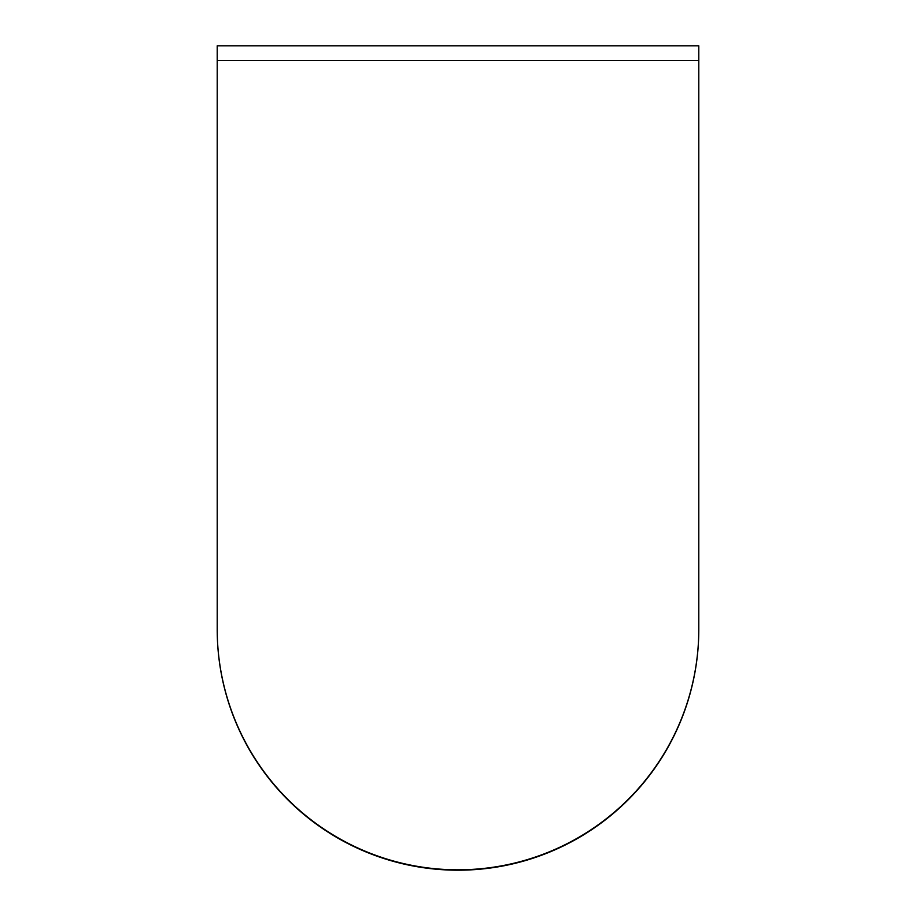 <?xml version="1.0" encoding="UTF-8"?>
<svg xmlns="http://www.w3.org/2000/svg" width="916" height="916" viewBox="0 0 916 916"><rect width="100%" height="100%" fill="white"/><g stroke="black" fill="none" stroke-linecap="round" stroke-linejoin="round"><path stroke-width="1.37" d="M458 870.2A240.794 240.713 180 0 1 217.206 629.487L217.206 629.109A240.794 240.713 180 0 0 458 869.811A240.794 240.713 180 0 0 698.793 629.109L698.793 629.487A240.794 240.713 180 0 1 458 870.2M698.793 629.109L698.793 45.8L217.206 45.8L217.206 629.109M698.793 60.502L217.206 60.502"/></g></svg>
